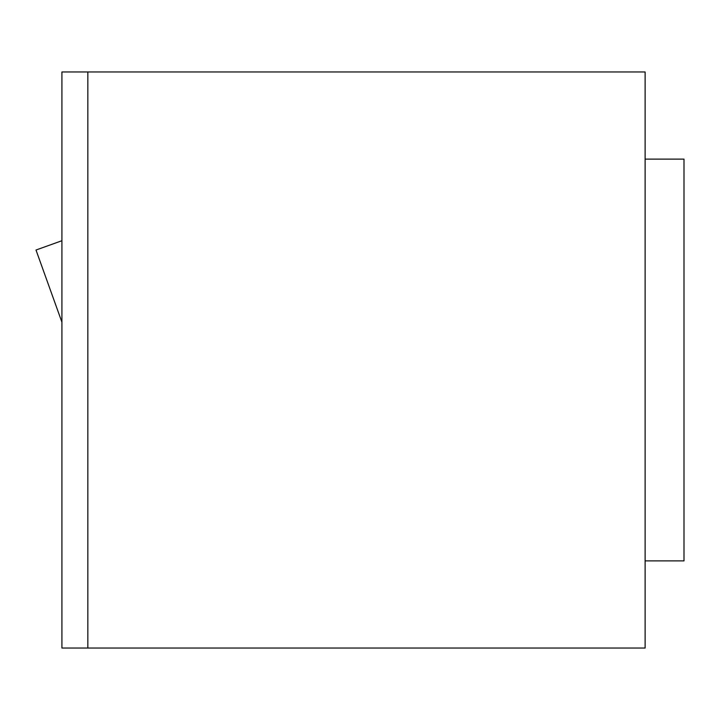 <?xml version="1.0" encoding="UTF-8"?>
<svg xmlns="http://www.w3.org/2000/svg" width="720" height="720" viewBox="0 0 720 720"><rect width="100%" height="100%" fill="white"/><g stroke="black" fill="none" stroke-linecap="round" stroke-linejoin="round"><path stroke-width="1.08" d="M87.84 71.964L645.12 71.964L645.12 648.036L61.92 648.036L61.92 71.964L87.84 71.964L87.84 648.036M61.92 322.182L36 250.029L61.92 240.723M645.12 560.88L684 560.88L684 159.12L645.12 159.12"/></g></svg>
